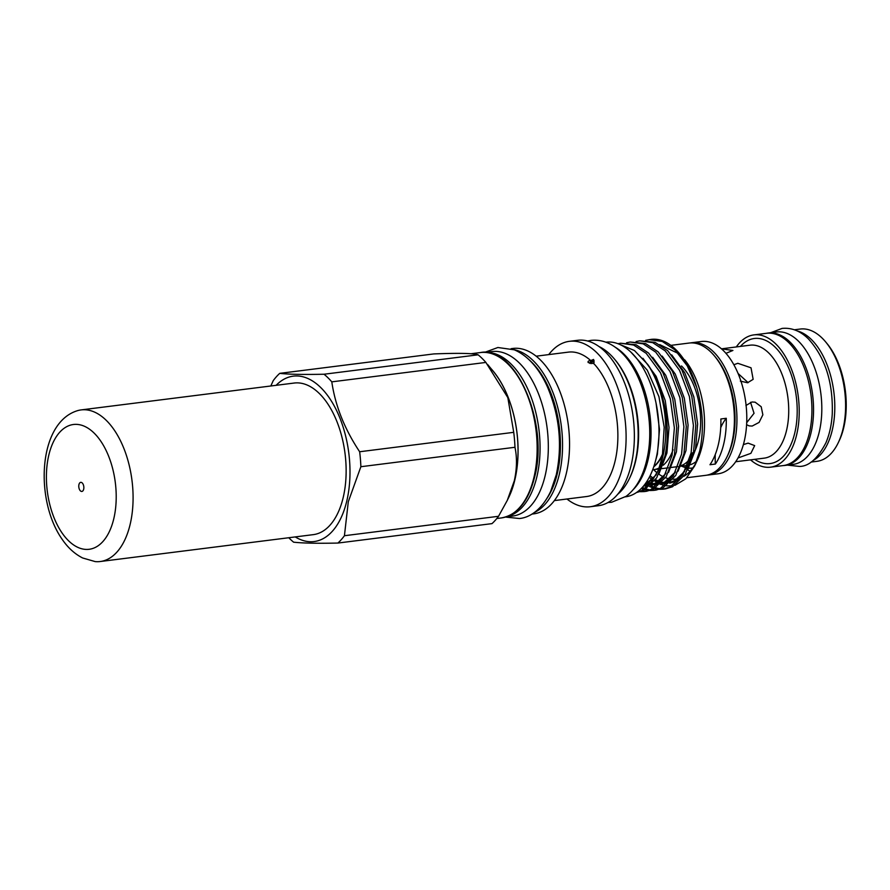 <?xml version="1.0" encoding="UTF-8"?>
<svg xmlns="http://www.w3.org/2000/svg" width="890" height="890" viewBox="0 0 890 890"><rect width="100%" height="100%" fill="white"/><g stroke="black" fill="none" stroke-linecap="round" stroke-linejoin="round"><path stroke-width="1.33" d="M783.122 465.581A66.739 36.39 -97.2 0 0 784.858 465.437A66.739 36.39 -97.2 0 0 810.968 433.041A66.739 36.39 -97.2 0 0 804.582 364.399A66.739 36.39 -97.2 0 0 768.159 333.016A66.739 36.39 -97.2 0 0 766.435 333.305M784.858 465.437L793.124 464.402A66.739 36.39 -97.2 0 0 819.234 432.006A66.739 36.39 -97.2 0 0 812.837 363.354A66.739 36.39 -97.2 0 0 776.414 331.97L768.159 333.016M605.89 342.194L605.99 342.183A77.931 42.486 82.8 0 1 648.521 378.829A77.931 42.486 82.8 0 1 655.975 458.995A77.931 42.486 82.8 0 1 625.481 496.82L625.392 496.831M614.99 347.078A77.931 42.486 82.8 0 1 648.031 459.997A77.931 42.486 82.8 0 1 632.99 489.845M506.51 516.734A82.892 45.19 -97.2 0 0 540.008 451.998A82.892 45.19 -97.2 0 0 510.938 363.91A82.892 45.19 -97.2 0 0 485.784 352.429M506.065 516.89L512.673 516.055A82.892 45.19 -97.2 0 0 548.196 452.843A82.892 45.19 -97.2 0 0 519.204 362.875A82.892 45.19 -97.2 0 0 491.936 351.561L485.317 352.396M794.358 329.79L800.255 329.044A66.661 36.345 82.8 0 1 822.182 338.133A66.661 36.345 82.8 0 1 825.709 341.983L827.033 343.573A64.369 35.088 82.8 0 1 839.27 440.595L838.38 442.464A66.661 36.345 82.8 0 1 816.942 461.32L811.046 462.066M825.709 341.983A66.661 36.345 82.8 0 1 838.38 442.464M797.117 330.902A66.661 36.345 82.8 0 1 811.38 339.502A66.661 36.345 82.8 0 1 834.787 405.039A66.661 36.345 82.8 0 1 813.438 460.297M738.689 457.727L750.882 453.344L754.664 445.612L748.123 443.131L743.384 444.599M746.599 424.686L749.146 425.887L752.195 426.054L759.092 422.405L762.864 414.807L761.206 406.741L755.154 402.191L751.972 401.98L745.931 405.495M740.335 381.109L747.556 382.756L753.151 379.34L751.027 367.804L737.799 363.298L733.861 364.744M725.951 353.33L732.915 350.449L721.479 348.836L750.003 345.198A56.916 31.028 82.8 0 1 768.726 352.963A56.916 31.028 82.8 0 1 788.64 414.74A56.916 31.028 82.8 0 1 764.243 458.139L735.674 461.743M738.099 373.5L748.134 382.667M750.548 402.291L754.041 413.294L746.699 422.694M673.096 449.728A54.513 29.715 82.8 0 1 663.25 465.225M659.178 467.962A54.513 29.715 82.8 0 1 653.694 469.664L658.789 469.019M662.705 454.568A54.513 29.715 82.8 0 1 653.727 466.861M690.328 342.95A66.661 36.345 82.8 0 1 691.597 342.75A66.661 36.345 82.8 0 1 713.524 351.839A66.661 36.345 82.8 0 1 736.842 424.185A66.661 36.345 82.8 0 1 708.273 475.015A66.661 36.345 82.8 0 1 706.994 475.138M691.597 342.75L701.442 341.504A66.661 36.345 82.8 0 1 723.37 350.593A66.661 36.345 82.8 0 1 746.688 422.95A66.661 36.345 82.8 0 1 718.119 473.78L708.273 475.015M736.319 346.922A66.661 36.345 82.8 0 1 753.863 334.896A66.661 36.345 82.8 0 1 775.802 343.985A66.661 36.345 82.8 0 1 799.12 416.342A66.661 36.345 82.8 0 1 770.551 467.172A66.661 36.345 82.8 0 1 750.559 459.874M753.863 334.896L766.579 333.294A66.661 36.345 82.8 0 1 788.507 342.383A66.661 36.345 82.8 0 1 811.825 414.729A66.661 36.345 82.8 0 1 783.256 465.57L770.551 467.172M681.495 365.957A54.513 29.715 82.8 0 1 695.446 449.706M689.394 459.652A54.513 29.715 82.8 0 1 681.05 465.726M677.88 466.594A54.513 29.715 82.8 0 1 677.201 466.694L671.283 467.439M594.108 360.483A3.059 2.203 -39.9 0 0 589.781 363.398M594.231 362.041A1.913 1.379 -39.9 0 0 591.082 363.676M590.726 360.572C588.49 360.706 587.656 361.373 588.212 362.575L593.864 363.643L593.563 359.46L590.726 360.572A72.769 39.672 -97.2 0 0 568.365 352.128L536.158 356.189M687.247 465.426L680.817 466.238L687.247 465.426A54.513 29.715 -97.2 0 0 687.403 465.403M690.518 464.669A54.513 29.715 -97.2 0 0 696.648 461.12M295.257 536.926A83.36 45.446 -97.2 0 0 346.766 501.092A83.36 45.446 -97.2 0 0 331.881 401.857A83.36 45.446 -97.2 0 0 276.134 385.314M360.873 466.716L348.29 501.771L344.43 535.724L498.522 516.289L507.267 500.425L514.298 480.834C516.945 468.841 517.168 457.66 514.965 447.281L360.873 466.716A93.973 51.231 -97.2 0 0 359.649 451.753L513.73 432.329L507.834 397.619L485.884 362.43L331.803 381.855C335.274 405.762 344.552 429.058 359.649 451.753M331.803 381.855A93.973 51.231 -97.2 0 0 324.038 374.234L478.119 354.81C473.324 353.263 458.561 352.963 433.83 353.92L279.749 373.355C288.672 374.367 303.434 374.668 324.038 374.234M279.749 373.355A93.973 51.231 -97.2 0 0 273.208 380.686L270.816 385.993M507.267 500.425L509.013 496.72A83.282 45.401 -97.2 0 0 514.809 479.855A83.282 45.401 -97.2 0 0 493.182 371.197L487.642 364.511M478.119 354.81A93.973 51.231 82.8 0 1 485.884 362.43M513.73 432.329A93.973 51.231 82.8 0 1 514.965 447.281M507.834 499.212A83.36 45.446 -97.2 0 0 514.843 479.888A83.36 45.446 -97.2 0 0 491.425 369.072M531.953 514.086L533.7 513.864A83.36 45.446 -97.2 0 0 566.318 473.402A83.36 45.446 -97.2 0 0 558.341 387.662A83.36 45.446 -97.2 0 0 512.84 348.457L511.105 348.68M566.952 499.001A83.36 45.446 -97.2 0 0 590.259 506.733L598.525 505.687A83.36 45.446 -97.2 0 0 631.132 465.225A83.36 45.446 -97.2 0 0 623.156 379.485A83.36 45.446 -97.2 0 0 577.666 340.291L569.4 341.326A83.36 45.446 -97.2 0 0 548.741 354.598M590.259 506.733A83.36 45.446 -97.2 0 0 622.878 466.271A83.36 45.446 -97.2 0 0 614.89 380.531A83.36 45.446 -97.2 0 0 569.4 341.326M617.693 494.284A78.776 42.943 -97.2 0 0 629.642 478.064A78.776 42.943 -97.2 0 0 635.126 462.099A78.776 42.943 -97.2 0 0 614.667 359.326A78.776 42.943 -97.2 0 0 599.07 346.577M629.642 478.064L630.231 476.818A77.241 42.108 -97.2 0 0 635.605 461.165A77.241 42.108 -97.2 0 0 615.546 360.383L614.667 359.326M686.88 477.719L705.737 475.338A66.661 36.345 -97.2 0 0 727.174 456.492L728.065 454.623A64.369 35.088 -97.2 0 0 732.537 441.585A64.369 35.088 -97.2 0 0 715.827 357.591L714.503 356A66.661 36.345 -97.2 0 0 689.049 343.062L670.86 345.365M727.174 456.492A66.661 36.345 -97.2 0 0 731.814 442.986A66.661 36.345 -97.2 0 0 714.503 356M675.02 485.306L685.901 478.731L694.589 466.015L697.315 460.252A66.661 36.345 -97.2 0 0 701.954 446.747A66.661 36.345 -97.2 0 0 684.644 359.771L690.473 368.983L679.804 353.942A75.072 40.929 -97.2 0 0 651.146 339.379L645.651 340.336M720.722 427.678A57.305 31.239 82.8 0 1 726.273 418.289L720.878 418.968A66.661 36.345 82.8 0 1 718.308 444.689A66.661 36.345 82.8 0 1 709.975 464.736L715.371 464.046A57.305 31.239 82.8 0 1 715.237 454.579M726.273 418.289A66.661 36.345 82.8 0 1 723.715 444.01A66.661 36.345 82.8 0 1 715.371 464.046M554.37 500.592L586.577 496.531A72.769 39.672 -97.2 0 0 615.057 461.198A72.769 39.672 -97.2 0 0 593.864 363.643M636.639 492.426L641.545 490.657L651.002 482.825L658.5 469.786L662.338 456.448L664.207 427.245L658.945 396.695L647.264 370.151L630.977 352.195M658.5 469.786A75.072 40.929 -97.2 0 0 662.861 456.481A75.072 40.929 -97.2 0 0 647.731 364.433C664.329 387.517 671.349 427.478 664.897 456.225L656.687 477.841L643.915 490.357L636.45 492.548M619.885 344.497L634.414 350.504L647.731 364.433M694.589 466.015L699.629 451.263C704.068 430.938 703.1 409.689 696.714 387.495L687.247 365.823L674.809 349.748L662.238 341.437L649.188 339.624M696.714 387.495A75.072 40.929 -97.2 0 0 679.804 353.942M639.665 340.826L655.085 342.339L667.656 350.649L681.918 370.018L691.775 396.206L695.813 425.22L693.499 452.621L685.289 474.236L672.517 486.752L665.587 488.877L663.206 489.177L670.137 487.053L682.908 474.537L691.118 452.921L693.432 425.52L689.394 396.506L679.537 370.318L665.275 350.949L652.704 342.639L639.665 340.826L636.116 341.549M630.131 342.027L645.55 343.54L658.122 351.85L672.384 371.219L682.241 397.407L686.279 426.421L683.965 453.822L675.755 475.438L662.983 487.954L656.052 490.079L653.683 490.379L660.602 488.254L673.374 475.738L681.584 454.123L683.898 426.722L679.86 397.708L670.014 371.519L655.741 352.151L643.17 343.84L630.131 342.027L626.582 342.75M620.597 343.228L636.016 344.742L648.587 353.052L662.85 372.421L672.707 398.609L676.745 427.623L674.431 455.024L666.221 476.639L653.449 489.155L646.518 491.28L644.149 491.58L651.068 489.455L663.84 476.94L672.061 455.324L674.364 427.923L670.337 398.909L660.48 372.721L646.207 353.352L633.647 345.042L620.597 343.228L617.971 343.707M664.396 488.988L660.758 488.922M659.523 488.755L655.785 487.831M654.517 487.364L650.723 485.551M649.344 484.716L648.565 484.205M647.442 483.426L646.674 482.847M645.228 483.837L645.873 484.293M649.567 486.507L653.405 488.12M654.662 488.51L658.377 489.222M659.59 489.311L663.206 489.177M654.862 490.19L651.224 490.123M650 489.956L646.251 489.033M644.983 488.566L642.346 487.375M641.412 488.365L643.87 489.333M645.128 489.711L648.843 490.423M650.067 490.512L653.683 490.379M645.328 491.391L641.69 491.325M640.466 491.158L638.753 490.813M637.974 491.436L639.309 491.625M640.533 491.714L644.149 491.58M653.872 466.449A54.513 29.715 -97.2 0 0 662.983 452.966M653.594 469.675A66.661 36.345 -97.2 0 0 657.154 472.868M658.778 474.103A66.661 36.345 -97.2 0 0 663.228 476.773M665.509 477.763A66.661 36.345 -97.2 0 0 669.436 478.887M673.118 479.265A66.661 36.345 -97.2 0 0 675.866 479.109A66.661 36.345 -97.2 0 0 677.501 478.831M683.954 476.272A66.661 36.345 -97.2 0 0 695.913 463M654.617 480.923L656.798 482.324M660.725 484.282L664.852 485.562M666.443 485.851L672.206 485.884M685.144 467.517A66.661 36.345 -97.2 0 0 686.145 468.385M687.803 469.709A66.661 36.345 -97.2 0 0 690.05 471.288M691.363 468.351A64.369 35.088 -97.2 0 0 692.12 468.852M498.522 516.289A93.973 51.231 82.8 0 1 491.981 523.632L337.9 543.056C317.452 543.49 302.689 543.2 293.611 542.177A93.973 51.231 -97.2 0 1 288.783 537.738M337.9 543.056A93.973 51.231 -97.2 0 0 344.43 535.724M79.9 490.245A4.583 2.503 82.8 0 1 78.809 485.384A4.583 2.503 82.8 0 1 80.734 482.347A4.583 2.503 82.8 0 1 82.714 483.548A4.583 2.503 82.8 0 1 83.816 488.41A4.583 2.503 82.8 0 1 81.88 491.447A4.583 2.503 82.8 0 1 79.9 490.245M114.131 429.848A76.407 41.652 82.8 0 1 132.41 510.916A76.407 41.652 82.8 0 1 100.225 561.523A76.407 41.652 82.8 0 1 95.186 561.59L82.659 557.986C74.682 553.936 67.829 547.673 62.1 539.218C35.055 500.814 37.758 424.397 76.206 411.091A76.407 41.652 82.8 0 1 81.112 409.912A76.407 41.652 82.8 0 1 114.131 429.848M81.112 409.912L294.167 383.045A76.407 41.652 82.8 0 1 327.175 402.981A76.407 41.652 82.8 0 1 345.465 484.049A76.407 41.652 82.8 0 1 313.28 534.645L100.225 561.523M740.447 346.399A63.034 34.365 82.8 0 1 775.057 347.089A63.034 34.365 82.8 0 1 795.682 428.58A63.034 34.365 82.8 0 1 754.687 459.351M533.911 477.485A83.36 45.446 -97.2 0 0 525.934 391.745A83.36 45.446 -97.2 0 0 480.433 352.551C515.911 345.164 549.219 423.551 534.612 477.062C528.382 501.437 517.279 515.065 501.293 517.947A83.36 45.446 -97.2 0 0 533.911 477.485M547.105 498.155A81.824 44.611 -97.2 0 0 557.274 473.669A81.824 44.611 -97.2 0 0 529.728 360.35M513.741 349.592A83.36 45.446 82.8 0 1 559.332 474.281A83.36 45.446 82.8 0 1 534.289 512.54M681.606 466.138A57.728 31.473 -97.2 0 0 686.413 467.784M688.749 468.107A57.728 31.473 -97.2 0 0 692.787 467.951M650.023 475.872L653.271 478.453M655.396 479.821L658.311 481.334M661.826 482.591L662.772 482.814M669.647 483.17L676.055 481.19L680.06 478.642M687.625 469.998L695.513 449.417L697.627 423.907L693.822 396.896L684.777 372.832L671.705 354.876M646.808 481.557L648.777 482.536M652.292 483.793L653.238 484.015M660.113 484.371L666.521 482.391L670.526 479.844M678.091 471.199L685.979 450.618L688.092 425.109L684.288 398.097L675.243 374.034L662.171 356.078M650.579 485.573L656.987 483.593L660.992 481.045M668.557 472.401L676.444 451.82L678.558 426.31L674.765 399.299L665.709 375.235L652.637 357.279M643.236 486.363L651.458 482.247M659.023 473.602L666.922 453.021L669.024 427.512L665.231 400.5L656.108 376.303L642.936 358.314M654.651 463.957L657.387 454.223L659.512 429.503L656.064 403.192M649.266 477.363L652.27 479.521M654.64 480.9L657.209 482.069M658.756 482.614L659.501 482.825M663.706 483.548L667.266 483.459M669.836 482.981L673.852 481.468L684.666 471.422M646.107 482.591L647.675 483.27M649.222 483.815L649.967 484.026M654.183 484.75L657.732 484.661M660.302 484.182L664.318 482.669L675.143 472.623M644.649 485.962L648.209 485.873M650.768 485.384L654.784 483.871L665.609 473.825M643.737 485.762L656.075 475.026M100.615 440.917A62.879 34.276 82.8 0 1 110.393 529.272A62.879 34.276 82.8 0 1 62 532.876A62.879 34.276 82.8 0 1 52.221 444.511A62.879 34.276 82.8 0 1 100.615 440.917M770.707 332.693L782.099 328.41C791.644 327.509 800.399 330.991 808.365 338.856C825.308 357.613 833.263 382.756 832.239 414.295C831.56 424.93 829.469 434.42 825.931 442.764C817.754 458.484 808.943 466.382 799.509 466.438L787.405 465.114M505.431 517.079L519.437 518.514C529.205 517.691 541.821 510.259 550.732 491.224L556.272 474.804C562.469 445.445 559.643 416.42 547.795 387.74C541.22 372.51 530.206 356.668 514.32 349.826L497.877 347.501L484.661 352.362M587.667 341.015L591.16 340.358C602.074 339.312 612.142 343.34 621.387 352.451C642.78 372.743 654.417 418.623 647.976 454.089C644.349 474.047 637.051 488.132 626.082 496.342L611.586 502.272L608.026 502.494M480.433 352.551L470.999 353.742M668.334 467.817L661.748 468.641M501.293 517.947L496.809 518.514M692.542 468.285L688.682 468.229M686.39 467.84L681.595 466.138M678.525 353.597L659.69 344.608M650.067 475.783L653.382 478.33M655.518 479.654L658.578 481.134M662.127 482.247L663.584 482.502M665.909 482.692L668.145 482.58M670.693 482.113L674.364 480.734L680.472 476.317L687.425 466.627L692.587 452.732M646.919 481.368L649.044 482.347M652.593 483.448L654.05 483.704M656.375 483.893L658.622 483.782M661.159 483.315L664.797 481.957L675.532 471.856M646.841 485.095L649.088 484.983M651.625 484.516L655.396 483.092L661.237 478.887L665.998 473.057M644.371 484.961L651.702 480.088L656.464 474.259"/></g></svg>
